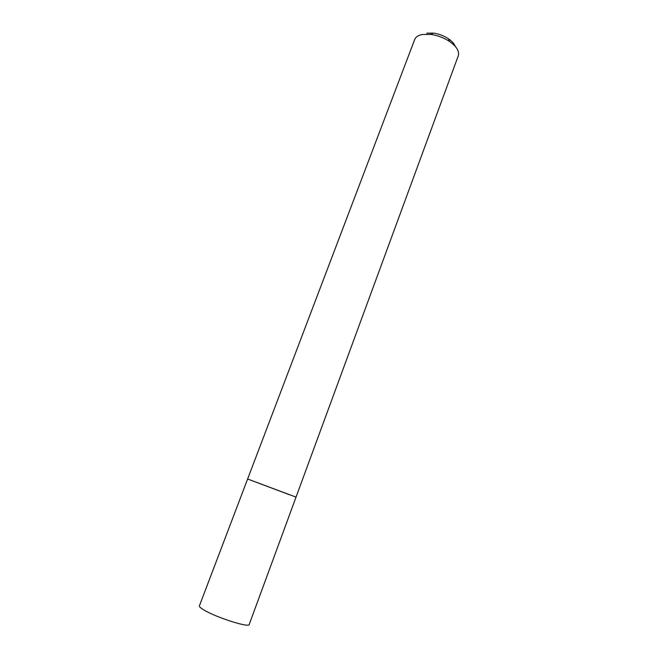 <?xml version="1.0" encoding="UTF-8"?>
<svg xmlns="http://www.w3.org/2000/svg" width="658" height="658" viewBox="0 0 658 658"><rect width="100%" height="100%" fill="white"/><g stroke="black" fill="none" stroke-linecap="round" stroke-linejoin="round"><path stroke-width="0.99" d="M296.034 497.111L458.281 55.798C459.564 51.308 456.668 46.537 449.587 41.487C443.805 37.703 437.496 35.343 430.653 34.405L422.395 34.487C418.291 35.269 415.733 36.947 414.696 39.505L199.399 605.862C199.135 606.701 200.797 608.156 204.367 610.229C217.041 617.796 249.398 628.012 249.209 624.483L296.034 497.111L247.622 479.008L289.717 494.832M455.229 46.331C454.226 43.699 451.947 41.166 448.411 38.732C443.813 35.721 438.796 33.846 433.351 33.106L426.754 33.18M433.351 33.106L430.653 34.405M448.411 38.732L449.587 41.487"/></g></svg>
